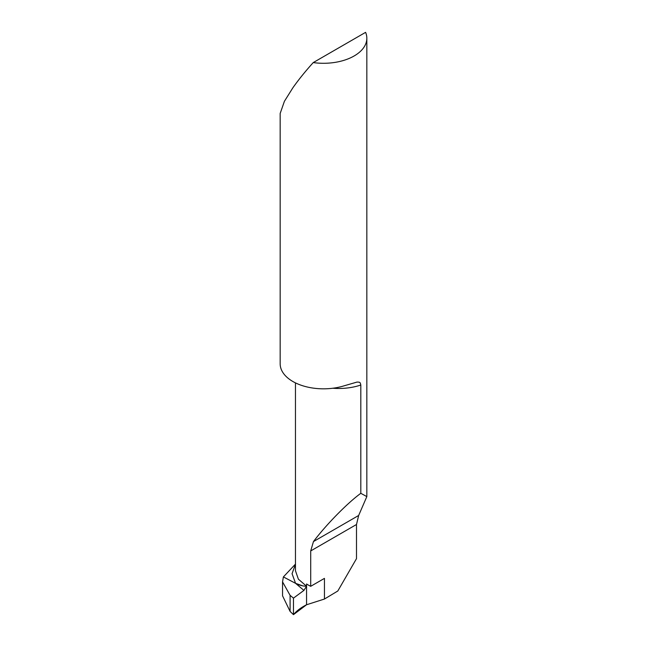 <?xml version="1.0" encoding="UTF-8"?>
<svg xmlns="http://www.w3.org/2000/svg" width="647" height="647" viewBox="0 0 647 647"><rect width="100%" height="100%" fill="white"/><g stroke="black" fill="none" stroke-linecap="round" stroke-linejoin="round"><path stroke-width="0.97" d="M295.461 564.111L283.386 576.922L295.574 583.335L283.386 576.922L282.545 581.871L290.091 595.353L293.471 598.119L293.471 614.65L290.091 611.407L282.545 595.806M302.61 585.826L295.574 583.335C299.48 585.3 303.144 586.255 306.557 586.214L303.92 590.404L293.471 598.119L293.471 614.65C296.633 610.857 300.992 607.557 306.557 604.759L306.557 586.214L303.92 590.404L295.574 583.335L292.056 573.695L295.461 564.265M295.501 570.856L298.396 579.194L306.557 586.214L306.557 604.759L306.557 583.982A43.333 25.015 0 0 0 308.158 584.953A43.333 25.015 0 0 0 310.706 586.311L324.446 578.378L324.446 599.033L306.557 604.759L293.471 614.65M293.471 598.119L303.92 590.404M324.446 599.033L337.815 590.994L356.497 558.644L356.497 524.499L358.656 515.473L366.833 496.597L360.816 493.305C347.334 503.115 326.112 524.749 313.463 541.571L310.706 550.937L310.706 586.311M360.816 493.305L360.816 385.014A43.333 25.015 180 0 1 332.784 388.24M313.245 62.581L365.604 32.35A43.333 25.015 0 0 1 366.833 38.27A43.333 25.015 0 0 1 313.245 62.581C305.4 71.251 298.607 79.654 292.856 87.806L284.397 101.328L280.167 113.451L280.167 363.808A43.333 25.015 0 0 0 292.856 381.495A43.333 25.015 0 0 0 343.986 385.855L357.031 382.07L359.231 382.175L360.258 382.895L360.816 385.014M290.091 595.353L290.091 611.407M356.497 524.499L310.706 550.937M358.656 515.473L313.463 541.571M282.545 581.685L282.545 595.644M295.461 570.848L295.461 382.887M366.833 38.27L366.833 496.597"/></g></svg>
